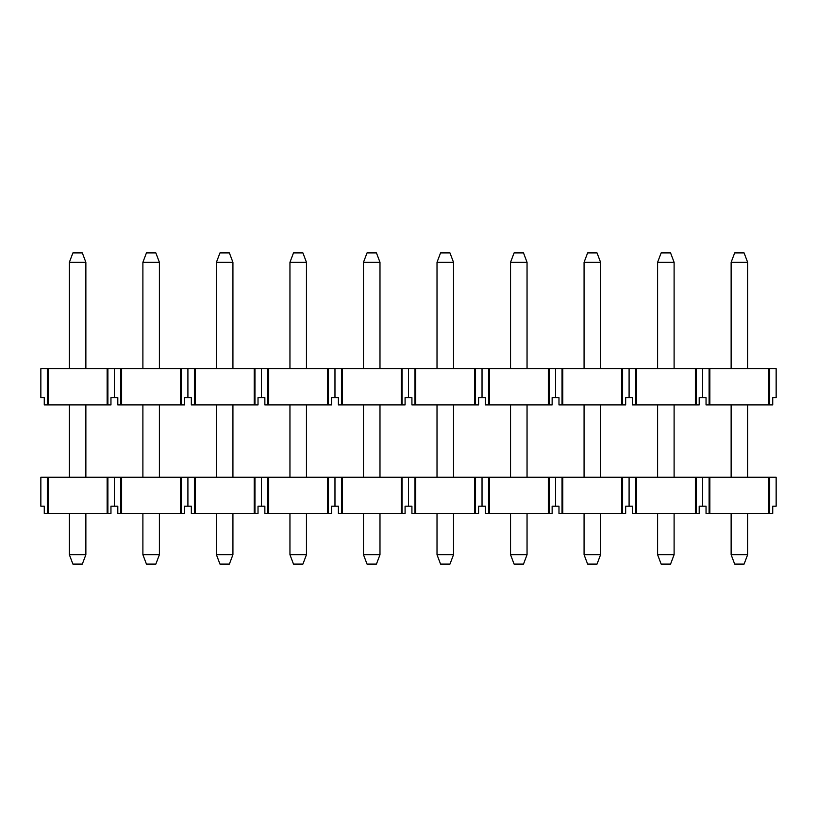 <?xml version="1.0" encoding="UTF-8"?>
<svg xmlns="http://www.w3.org/2000/svg" width="817" height="817" viewBox="0 0 817 817"><rect width="100%" height="100%" fill="white"/><g stroke="black" fill="none" stroke-linecap="round" stroke-linejoin="round"><path stroke-width="1.23" d="M114.38 397.644L117.801 397.644L117.801 404.885L120.865 404.885L120.865 368.692L114.38 368.692L114.38 397.644L110.959 397.644L110.959 404.885L44.271 404.885L44.271 397.644L40.85 397.644L40.85 368.692L107.895 368.692L107.895 404.885M114.38 368.692L107.895 368.692M120.865 368.692L187.91 368.692L187.91 397.644L184.489 397.644L184.489 404.885L120.865 404.885M187.91 368.692L629.09 368.692L629.09 397.644L632.511 397.644L632.511 404.885L635.575 404.885L635.575 368.692L776.15 368.692L776.15 397.644L772.729 397.644L772.729 404.885L709.105 404.885L709.105 368.692M629.09 368.692L635.575 368.692M622.605 368.692L622.605 404.885L625.669 404.885L625.669 397.644L629.09 397.644M622.605 404.885L558.981 404.885L558.981 397.644L552.139 397.644L552.139 404.885L488.515 404.885L488.515 368.692M555.56 368.692L555.56 397.644M488.515 404.885L485.451 404.885L485.451 397.644L478.609 397.644L478.609 404.885L414.985 404.885L414.985 368.692M482.03 368.692L482.03 397.644M414.985 404.885L411.921 404.885L411.921 397.644L405.079 397.644L405.079 404.885L341.455 404.885L341.455 368.692M408.5 368.692L408.5 397.644M341.455 404.885L338.391 404.885L338.391 397.644L331.549 397.644L331.549 404.885L267.925 404.885L267.925 368.692M334.97 368.692L334.97 397.644M267.925 404.885L264.861 404.885L264.861 397.644L258.019 397.644L258.019 404.885L194.395 404.885L194.395 368.692M261.44 368.692L261.44 397.644M194.395 404.885L191.331 404.885L191.331 397.644L187.91 397.644M121.621 404.885L121.621 368.692M180.669 404.885L180.669 368.692M702.62 368.692L702.62 397.644L706.041 397.644L706.041 404.885L709.105 404.885M696.135 368.692L696.135 404.885L699.199 404.885L699.199 397.644L702.62 397.644M696.135 404.885L635.575 404.885M636.331 404.885L636.331 368.692M695.379 404.885L695.379 368.692M562.801 404.885L562.801 368.692M621.849 404.885L621.849 368.692M489.271 404.885L489.271 368.692M548.319 404.885L548.319 368.692M415.741 404.885L415.741 368.692M474.789 404.885L474.789 368.692M342.211 404.885L342.211 368.692M401.259 404.885L401.259 368.692M268.681 404.885L268.681 368.692M327.729 404.885L327.729 368.692M195.151 404.885L195.151 368.692M254.199 404.885L254.199 368.692M48.091 404.885L48.091 368.692M107.139 404.885L107.139 368.692M709.861 404.885L709.861 368.692M768.909 404.885L768.909 368.692M747.637 513.444L747.637 554.692L744.093 564.098L734.677 564.098L731.133 554.692L731.133 513.444M731.133 368.692L731.133 262.308L734.677 252.902L744.093 252.902L747.637 262.308L747.637 368.692M747.637 404.885L747.637 477.251M747.637 554.692L731.133 554.692M731.133 477.251L731.133 404.885M731.133 262.308L747.637 262.308M674.107 513.444L674.107 554.692L670.563 564.098L661.147 564.098L657.603 554.692L657.603 513.444M657.603 368.692L657.603 262.308L661.147 252.902L670.563 252.902L674.107 262.308L674.107 368.692M674.107 404.885L674.107 477.251M674.107 554.692L657.603 554.692M657.603 477.251L657.603 404.885M657.603 262.308L674.107 262.308M600.577 513.444L600.577 554.692L597.033 564.098L587.617 564.098L584.073 554.692L584.073 513.444M584.073 368.692L584.073 262.308L587.617 252.902L597.033 252.902L600.577 262.308L600.577 368.692M600.577 404.885L600.577 477.251M600.577 554.692L584.073 554.692M584.073 477.251L584.073 404.885M584.073 262.308L600.577 262.308M527.047 513.444L527.047 554.692L523.503 564.098L514.087 564.098L510.543 554.692L510.543 513.444M510.543 368.692L510.543 262.308L514.087 252.902L523.503 252.902L527.047 262.308L527.047 368.692M527.047 404.885L527.047 477.251M527.047 554.692L510.543 554.692M510.543 477.251L510.543 404.885M510.543 262.308L527.047 262.308M453.517 513.444L453.517 554.692L449.973 564.098L440.557 564.098L437.013 554.692L437.013 513.444M437.013 368.692L437.013 262.308L440.557 252.902L449.973 252.902L453.517 262.308L453.517 368.692M453.517 404.885L453.517 477.251M453.517 554.692L437.013 554.692M437.013 477.251L437.013 404.885M437.013 262.308L453.517 262.308M379.987 513.444L379.987 554.692L376.443 564.098L367.027 564.098L363.483 554.692L363.483 513.444M363.483 368.692L363.483 262.308L367.027 252.902L376.443 252.902L379.987 262.308L379.987 368.692M379.987 404.885L379.987 477.251M379.987 554.692L363.483 554.692M363.483 477.251L363.483 404.885M363.483 262.308L379.987 262.308M306.457 513.444L306.457 554.692L302.913 564.098L293.497 564.098L289.953 554.692L289.953 513.444M289.953 368.692L289.953 262.308L293.497 252.902L302.913 252.902L306.457 262.308L306.457 368.692M306.457 404.885L306.457 477.251M306.457 554.692L289.953 554.692M289.953 477.251L289.953 404.885M289.953 262.308L306.457 262.308M232.927 513.444L232.927 554.692L229.383 564.098L219.967 564.098L216.423 554.692L216.423 513.444M216.423 368.692L216.423 262.308L219.967 252.902L229.383 252.902L232.927 262.308L232.927 368.692M232.927 404.885L232.927 477.251M232.927 554.692L216.423 554.692M216.423 477.251L216.423 404.885M216.423 262.308L232.927 262.308M159.397 513.444L159.397 554.692L155.853 564.098L146.437 564.098L142.893 554.692L142.893 513.444M142.893 368.692L142.893 262.308L146.437 252.902L155.853 252.902L159.397 262.308L159.397 368.692M159.397 404.885L159.397 477.251M159.397 554.692L142.893 554.692M142.893 477.251L142.893 404.885M142.893 262.308L159.397 262.308M85.867 513.444L85.867 554.692L82.323 564.098L72.907 564.098L69.363 554.692L69.363 513.444M69.363 368.692L69.363 262.308L72.907 252.902L82.323 252.902L85.867 262.308L85.867 368.692M85.867 404.885L85.867 477.251M85.867 554.692L69.363 554.692M69.363 477.251L69.363 404.885M69.363 262.308L85.867 262.308M114.38 506.203L117.801 506.203L117.801 513.444L120.865 513.444L120.865 477.251L114.38 477.251L114.38 506.203L110.959 506.203L110.959 513.444L44.271 513.444L44.271 506.203L40.85 506.203L40.85 477.251L107.895 477.251L107.895 513.444M114.38 477.251L107.895 477.251M120.865 477.251L187.91 477.251L187.91 506.203L184.489 506.203L184.489 513.444L120.865 513.444M187.91 477.251L629.09 477.251L629.09 506.203L632.511 506.203L632.511 513.444L635.575 513.444L635.575 477.251L776.15 477.251L776.15 506.203L772.729 506.203L772.729 513.444L709.105 513.444L709.105 477.251M629.09 477.251L635.575 477.251M622.605 477.251L622.605 513.444L625.669 513.444L625.669 506.203L629.09 506.203M622.605 513.444L558.981 513.444L558.981 506.203L552.139 506.203L552.139 513.444L488.515 513.444L488.515 477.251M555.56 477.251L555.56 506.203M488.515 513.444L485.451 513.444L485.451 506.203L478.609 506.203L478.609 513.444L414.985 513.444L414.985 477.251M482.03 477.251L482.03 506.203M414.985 513.444L411.921 513.444L411.921 506.203L405.079 506.203L405.079 513.444L341.455 513.444L341.455 477.251M408.5 477.251L408.5 506.203M341.455 513.444L338.391 513.444L338.391 506.203L331.549 506.203L331.549 513.444L267.925 513.444L267.925 477.251M334.97 477.251L334.97 506.203M267.925 513.444L264.861 513.444L264.861 506.203L258.019 506.203L258.019 513.444L194.395 513.444L194.395 477.251M261.44 477.251L261.44 506.203M194.395 513.444L191.331 513.444L191.331 506.203L187.91 506.203M121.621 513.444L121.621 477.251M180.669 513.444L180.669 477.251M702.62 477.251L702.62 506.203L706.041 506.203L706.041 513.444L709.105 513.444M696.135 477.251L696.135 513.444L699.199 513.444L699.199 506.203L702.62 506.203M696.135 513.444L635.575 513.444M636.331 513.444L636.331 477.251M695.379 513.444L695.379 477.251M562.801 513.444L562.801 477.251M621.849 513.444L621.849 477.251M489.271 513.444L489.271 477.251M548.319 513.444L548.319 477.251M415.741 513.444L415.741 477.251M474.789 513.444L474.789 477.251M342.211 513.444L342.211 477.251M401.259 513.444L401.259 477.251M268.681 513.444L268.681 477.251M327.729 513.444L327.729 477.251M195.151 513.444L195.151 477.251M254.199 513.444L254.199 477.251M48.091 513.444L48.091 477.251M107.139 513.444L107.139 477.251M709.861 513.444L709.861 477.251M768.909 513.444L768.909 477.251M562.045 404.885L562.045 368.692M549.075 368.692L549.075 404.885M475.545 368.692L475.545 404.885M402.015 368.692L402.015 404.885M328.485 368.692L328.485 404.885M254.955 368.692L254.955 404.885M181.425 368.692L181.425 404.885M769.665 368.692L769.665 404.885M47.335 404.885L47.335 368.692M562.045 513.444L562.045 477.251M549.075 477.251L549.075 513.444M475.545 477.251L475.545 513.444M402.015 477.251L402.015 513.444M328.485 477.251L328.485 513.444M254.955 477.251L254.955 513.444M181.425 477.251L181.425 513.444M769.665 477.251L769.665 513.444M47.335 513.444L47.335 477.251"/></g></svg>

